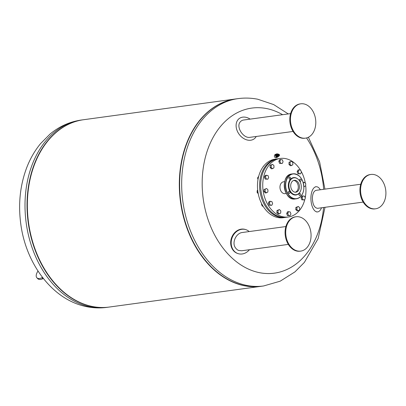 <?xml version="1.0" encoding="UTF-8"?>
<svg xmlns="http://www.w3.org/2000/svg" width="406" height="406" viewBox="0 0 406 406"><rect width="100%" height="100%" fill="white"/><g stroke="black" fill="none" stroke-linecap="round" stroke-linejoin="round"><path stroke-width="0.61" d="M92.269 306.576A94.542 68.578 82.2 0 0 108.965 307.093A94.542 68.578 82.2 0 0 109.128 307.068A94.542 68.578 -97.8 0 1 92.269 306.576A94.542 68.578 -97.8 0 1 27.172 211.186A94.542 68.578 -97.8 0 1 83.545 119.729A94.542 68.578 82.2 0 0 83.382 119.75A94.542 68.578 82.2 0 0 27.177 211.298A94.542 68.578 82.2 0 0 92.269 306.576M42.523 277.445L41.919 277.729A8.668 4.299 135.2 0 1 36.895 277.795L37.859 278.765A8.668 4.299 -44.8 0 0 42.884 278.699L43.335 278.486M36.895 277.795A8.668 4.299 135.2 0 1 37.997 271.056M261.408 286.271A94.542 68.578 -97.8 0 1 261.246 286.296A94.542 68.578 -97.8 0 1 244.549 285.783A94.542 68.578 -97.8 0 1 179.457 190.5A94.542 68.578 -97.8 0 1 235.658 98.952A94.542 68.578 -97.8 0 1 235.82 98.932M261.246 286.296L109.29 307.048A94.542 68.578 -97.8 0 1 92.593 306.535A94.542 68.578 -97.8 0 1 27.501 211.252A94.542 68.578 -97.8 0 1 83.702 119.704L235.658 98.952M323.572 207.496A83.296 60.418 -97.8 0 1 257.165 272.152A83.296 60.418 -97.8 0 1 202.34 177.072A83.296 60.418 -97.8 0 1 266.514 108.549A83.296 60.418 -97.8 0 1 282.612 114.695M306.56 137.939A83.296 60.418 -97.8 0 1 323.668 189.308M275.973 154.168A1.68 1.127 65.7 0 0 275.948 154.184L274.887 154.656L274.309 155.97C274.603 157.315 275.227 157.914 276.181 157.756L277.328 157.239A1.68 1.127 65.7 0 0 277.354 157.229M238.012 98.633A94.542 68.578 -97.8 0 0 182.862 201.584A94.542 68.578 -97.8 0 0 263.601 285.971L261.565 286.25A94.542 68.578 -97.8 0 1 180.827 201.858A94.542 68.578 -97.8 0 1 235.982 98.907L238.012 98.633C244.59 97.744 251.157 97.942 257.724 99.221L273.695 104.591L288.27 113.924M277.531 157.127A1.68 1.127 -114.3 0 1 277.379 157.218L277.699 157.071A1.68 1.127 -114.3 0 0 278.09 156.701A1.497 1.005 -114.3 0 1 278.064 156.701A1.497 1.005 -114.3 0 1 277.998 156.741A1.497 1.005 -114.3 0 1 276.973 156.488A1.497 1.005 -114.3 0 1 276.288 155.163L276.74 154.955L276.293 155.082M276.278 154.909A1.497 1.005 -114.3 0 1 276.694 154.047A1.497 1.005 -114.3 0 1 276.765 154.011L276.928 153.94A1.497 1.005 -114.3 0 0 276.501 154.453L278.034 154.234A0.787 0.528 -114.3 0 1 278.085 154.199A0.787 0.528 -114.3 0 1 278.658 154.31L279.018 155.011L278.805 155.594L278.232 155.483L277.871 154.782L278.085 154.199L278.658 154.31A0.787 0.528 -114.3 0 1 278.724 154.371L279.242 154.473A1.34 0.898 -114.3 0 1 279.374 155.66L278.856 155.559L279.419 155.757L278.572 156.178A1.497 1.005 -114.3 0 1 278.156 156.67A1.497 1.005 -114.3 0 1 276.653 155.777L277.648 155.32L276.653 155.777M276.928 153.94A1.497 1.005 -114.3 0 1 277.846 154.107M278.643 155.833L278.008 156.122A0.944 0.634 -114.3 0 1 277.927 156.168A0.944 0.634 -114.3 0 1 277.242 155.97L278.166 155.422A0.787 0.528 -114.3 0 0 278.232 155.483A0.787 0.528 -114.3 0 0 278.805 155.594A0.787 0.528 -114.3 0 0 278.856 155.559L278.805 155.762A0.944 0.634 65.7 0 1 278.729 155.808L278.82 155.752M276.501 154.453L277.308 154.072M278.724 154.371L278.633 154.275A0.944 0.634 65.7 0 0 277.948 154.082A0.944 0.634 65.7 0 0 277.892 154.118L277.481 154.052M279.242 154.473L278.709 154.29M278.486 156.214L278.024 156.122M277.242 155.97L276.76 155.879M278.166 154.914L278.775 155.325L278.059 154.96L278.724 154.879L278.044 154.813M278.724 154.879L278.689 154.579L278.115 154.468L278.151 154.767M278.196 155.417L278.775 155.325M279.018 155.011L278.755 155.128M278.374 154.519L278.014 154.392M278.658 154.31L278.338 154.453M278.359 156.528L278.506 156.442A1.68 1.127 -114.3 0 0 278.557 156.305L278.546 156.244M276.456 156.041L277.496 156.939L277.12 157.107L276.08 156.208L276.456 156.041A1.68 1.127 -114.3 0 1 276.369 155.879L275.999 156.046L275.836 154.615L276.207 154.447A1.68 1.127 -114.3 0 1 276.258 154.31L277.136 153.783A1.68 1.127 -114.3 0 1 277.268 153.808L277.359 153.889M277.699 157.071A1.68 1.127 -114.3 0 1 277.257 157.132L277.628 156.965A1.68 1.127 -114.3 0 1 277.496 156.939M277.628 156.965L278.034 156.726M276.288 155.163L276.369 155.879M277.136 153.783L276.258 154.31M276.207 154.447L276.268 154.975M275.999 156.046A1.68 1.127 -114.3 0 1 275.836 154.615M277.12 157.107A1.68 1.127 -114.3 0 1 276.08 156.208M275.882 154.478A1.68 1.127 -114.3 0 1 276.319 154.011A1.68 1.127 -114.3 0 1 276.76 153.95M277.379 157.218A1.68 1.127 -114.3 0 1 275.679 156.188A1.68 1.127 -114.3 0 1 275.999 154.158A1.68 1.127 -114.3 0 1 276.166 154.102M275.948 154.184A1.68 1.127 65.7 0 0 275.41 155.473A1.68 1.127 65.7 0 0 277.328 157.239M298.288 187.273A5.994 4.349 82.2 0 0 294.157 180.508A5.994 4.349 82.2 0 0 293.695 180.452A5.994 4.349 -97.8 0 1 298.288 187.273A5.994 4.349 -97.8 0 1 295.304 192.221A5.994 4.349 82.2 0 0 298.288 187.273M305.348 198.255L304.47 199.965L302.876 199.65L302.155 197.631L303.033 195.925L304.627 196.235L305.348 198.255M302.876 199.65L301.8 199.798L304.47 199.965M301.8 199.798L301.085 197.778L301.957 196.073L303.033 195.925M301.085 197.778L302.155 197.631M299.613 209.973L298.187 210.78L296.852 209.435L296.938 207.283L298.364 206.476L299.699 207.821L299.613 209.973M296.852 209.435L295.776 209.582L297.111 210.927L298.187 210.78M295.776 209.582L295.867 207.43L298.364 206.476M295.867 207.43L296.938 207.283M290.072 215.687L287.402 215.525L288.478 215.378L287.763 213.358L288.636 211.653L290.229 211.962L290.95 213.982L290.072 215.687L288.478 215.378M287.402 215.525L286.687 213.505L287.56 211.8L288.636 211.653M286.687 213.505L287.763 213.358M271.188 214.779L271.441 214.941M279.287 213.871L278.217 214.018L276.877 212.673L277.953 212.526L278.044 210.374L279.47 209.567L280.805 210.912L280.713 213.064L279.287 213.871L277.953 212.526M276.877 212.673L276.968 210.521L279.47 209.567M276.968 210.521L278.044 210.374M261.961 205.37A1.259 0.913 -97.8 0 1 261.708 204.923A1.259 0.913 -97.8 0 1 261.611 204.391M261.672 203.731L262.215 206.091L263.098 206.263M261.824 204.025L261.5 204.071M262.931 205.994L262.215 206.091M271.741 205.319L269.071 205.157L268.356 203.137L269.427 202.99L270.305 201.28L271.898 201.594L272.619 203.614L271.741 205.319L270.147 205.01L269.427 202.99M269.071 205.157L270.147 205.01M268.356 203.137L269.229 201.427L270.305 201.28M257.181 192.2A1.259 0.913 -97.8 0 1 257.115 191.647A1.259 0.913 -97.8 0 1 257.226 191.124M257.703 190.155L257.257 190.404L257.165 192.556L258.226 193.621M257.724 190.343L257.257 190.404M258.013 192.439L257.165 192.556M266.432 192.82L265.357 192.967L264.022 191.622L264.113 189.47L266.615 188.516L267.95 189.861L267.858 192.013L266.432 192.82L265.098 191.475L265.189 189.323M264.022 191.622L265.098 191.475M264.113 189.47L266.615 188.516M258.023 179.274A1.259 0.913 -97.8 0 1 257.678 178.295M258.713 176.229L257.561 177.975L258.033 179.305M258.312 177.874L257.561 177.975M267.808 179.224L265.138 179.061L264.418 177.041L265.296 175.331L267.965 175.499L268.681 177.518L267.808 179.224L266.214 178.914L265.494 176.894L266.366 175.184M264.418 177.041L265.494 176.894M265.138 179.061L266.214 178.914M263.702 166.034L263.286 166.572M263.55 166.227L263.296 166.257M272.472 168.673L271.401 168.82L270.066 167.475L270.152 165.323L272.654 164.369L273.989 165.714L273.898 167.866L272.472 168.673L271.137 167.328L271.228 165.176L272.654 164.369M270.152 165.323L271.228 165.176M270.066 167.475L271.137 167.328M282.206 163.496L279.536 163.334L278.815 161.314L279.693 159.609L282.358 159.771L283.078 161.791L282.206 163.496L280.612 163.187L279.891 161.167L280.764 159.462M278.815 161.314L279.891 161.167M279.536 163.334L280.612 163.187M291.371 165.582L290.295 165.729L288.96 164.384L289.052 162.233L291.549 161.278L292.888 162.623L292.797 164.775L291.371 165.582L290.036 164.237L290.123 162.085L291.549 161.278M289.052 162.233L290.123 162.085M288.96 164.384L290.036 164.237M300.694 170.144L301.409 172.159L300.536 173.869L298.943 173.555L298.222 171.54L299.1 169.83L300.694 170.144M300.536 173.869L297.867 173.702L297.146 171.682L298.024 169.977L299.1 169.83M297.146 171.682L298.222 171.54M297.867 173.702L298.943 173.555M277.714 158.817A29.542 21.432 82.2 0 0 277.176 158.883A29.542 21.432 82.2 0 0 259.942 191.053A29.542 21.432 82.2 0 0 285.174 217.428A29.542 21.432 82.2 0 0 285.707 217.342M277.176 158.883L275.08 159.167A29.542 21.432 82.2 0 0 257.846 191.343A29.542 21.432 82.2 0 0 283.078 217.712L285.174 217.428M303.221 182.538L304.409 182.33L305.743 183.674L305.652 185.826L304.226 186.633L303.886 186.293M303.333 182.939L304.409 182.33M303.906 186.679L304.226 186.633M300.445 170.094A29.542 21.432 82.2 0 0 285.565 158.609A29.542 21.432 82.2 0 0 280.348 158.452A29.542 21.432 82.2 0 0 263.113 190.622A29.542 21.432 82.2 0 0 288.341 216.992A29.542 21.432 82.2 0 0 304.931 199.067M305.2 197.849A29.542 21.432 82.2 0 0 305.667 185.501M305.337 183.268A29.542 21.432 82.2 0 0 301.024 171.078M284.662 181.629L283.535 181.781A5.994 4.349 82.2 0 0 280.038 188.308A5.994 4.349 82.2 0 0 285.154 193.662L286.281 193.51M280.348 158.452L278.252 158.736A29.542 21.432 82.2 0 0 261.017 190.906A29.542 21.432 82.2 0 0 286.245 217.281L288.341 216.992M299.587 179.772A1.101 0.802 -97.8 0 1 299.765 180.543A1.101 0.802 -97.8 0 1 299.729 180.807M298.989 194.048A1.101 0.802 -97.8 0 1 299.166 194.814A1.101 0.802 -97.8 0 1 299.131 195.078M288.412 191.977A1.101 0.802 -97.8 0 1 288.59 192.748A1.101 0.802 -97.8 0 1 288.554 193.012M289.011 177.706A1.101 0.802 -97.8 0 1 289.189 178.478A1.101 0.802 -97.8 0 1 289.153 178.741M299.638 192.556A8.78 6.369 -97.8 0 1 299.552 192.677A8.78 6.369 -97.8 0 1 290.919 192.809A8.78 6.369 -97.8 0 1 289.311 181.056A8.78 6.369 -97.8 0 1 297.664 178.868A8.78 6.369 -97.8 0 1 297.781 178.965M299.552 180.036A1.101 0.802 82.2 0 0 300.506 181.289A1.101 0.802 82.2 0 0 301.161 180.355A1.101 0.802 82.2 0 0 300.207 179.102A1.101 0.802 82.2 0 0 299.552 180.036M298.953 194.312A1.101 0.802 82.2 0 0 299.907 195.56A1.101 0.802 82.2 0 0 300.562 194.626A1.101 0.802 82.2 0 0 299.608 193.373A1.101 0.802 82.2 0 0 298.953 194.312M288.377 192.241A1.101 0.802 82.2 0 0 289.331 193.495A1.101 0.802 82.2 0 0 289.985 192.556A1.101 0.802 82.2 0 0 289.031 191.307A1.101 0.802 82.2 0 0 288.377 192.241M288.976 177.97A1.101 0.802 82.2 0 0 289.93 179.219A1.101 0.802 82.2 0 0 290.584 178.285A1.101 0.802 82.2 0 0 289.63 177.036A1.101 0.802 82.2 0 0 288.976 177.97M299.471 187.11A5.994 4.349 82.2 0 0 294.279 180.315A5.994 4.349 82.2 0 0 290.782 186.841A5.994 4.349 82.2 0 0 295.903 192.195A5.994 4.349 82.2 0 0 299.471 187.11M301.303 187.47A8.511 6.171 -97.8 0 1 299.724 192.434A8.511 6.171 -97.8 0 1 291.361 192.566A8.511 6.171 -97.8 0 1 289.803 181.177A8.511 6.171 -97.8 0 1 297.897 179.056A8.511 6.171 -97.8 0 1 301.303 187.47M320.329 189.764A12.606 5.902 87.3 0 0 316.244 186.74A12.606 5.902 87.3 0 0 310.94 199.61A12.606 5.902 87.3 0 0 317.431 211.922A12.606 5.902 87.3 0 0 321.527 207.776M360.736 184.248L316.127 190.338C313.955 190.927 312.706 193.398 312.376 197.758C312.564 204.309 314.29 207.831 317.548 208.324L363.172 202.092M375.591 208.801L374.946 208.887A17.331 12.571 -97.8 0 1 359.944 189.242A17.331 12.571 -97.8 0 1 370.252 174.539L370.896 174.453A17.331 12.571 -97.8 0 1 385.7 189.927A17.331 12.571 -97.8 0 1 375.591 208.801A17.331 12.571 -97.8 0 1 360.589 189.15A17.331 12.571 -97.8 0 1 370.896 174.453M288.326 244.397L241.682 250.766L238.566 250.446A9.003 6.532 -97.8 0 1 234.693 246.543C232.283 241.179 236.693 233.034 242.291 232.506L285.885 226.548M249.177 231.562A12.606 10.607 107.9 0 0 245.869 229.644A12.606 10.607 107.9 0 0 232.897 235.998A12.606 10.607 107.9 0 0 234.409 251.334A12.606 10.607 107.9 0 0 238.104 253.628A12.606 10.607 107.9 0 0 249.457 249.7M245.869 229.644L245.381 229.486A12.606 10.607 107.9 0 0 232.41 235.84A12.606 10.607 107.9 0 0 233.922 251.177A12.606 10.607 107.9 0 0 237.617 253.471L238.104 253.628M300.739 251.106L300.095 251.192A17.331 12.571 -97.8 0 1 285.291 235.719A17.331 12.571 -97.8 0 1 295.406 216.845L296.05 216.758A17.331 12.571 -97.8 0 1 305.342 220.377A17.331 12.571 -97.8 0 1 310.823 238.774A17.331 12.571 -97.8 0 1 300.739 251.106A17.331 12.571 -97.8 0 1 285.936 235.632A17.331 12.571 -97.8 0 1 296.05 216.758M293.056 131.448L249.969 137.329C243.59 138.608 236.155 127.54 239.895 122.333A9.003 6.532 -97.8 0 1 243.524 120.034L290.62 113.604M250.172 119.125A12.606 9.429 54.1 0 0 239.997 118.05A12.606 9.429 54.1 0 0 239.332 118.476A12.606 9.429 54.1 0 0 239.083 134.213A12.606 9.429 54.1 0 0 254.11 138.898A12.606 9.429 54.1 0 0 256.232 136.477M305.474 138.157L304.83 138.243A17.331 12.571 -97.8 0 1 290.026 122.774A17.331 12.571 -97.8 0 1 300.141 103.9L300.785 103.809A17.331 12.571 -97.8 0 1 315.132 116.892A17.331 12.571 -97.8 0 1 308.834 137.01A17.331 12.571 -97.8 0 1 305.474 138.157A17.331 12.571 -97.8 0 1 290.671 122.683A17.331 12.571 -97.8 0 1 300.785 103.809M90.239 306.855A94.542 68.578 82.2 0 0 106.935 307.367C100.358 308.255 93.791 308.058 87.224 306.779C52.684 300.338 25.735 263.854 20.701 223.381C18.138 203.614 20.168 184.974 26.791 167.46C30.237 158.558 34.825 150.616 40.559 143.633L49.989 134.122C59.256 126.403 69.71 121.704 81.347 120.029A94.542 68.578 82.2 0 0 25.147 211.577A94.542 68.578 82.2 0 0 90.239 306.855M41.919 277.729L42.884 278.699M279.404 155.691A1.497 1.005 65.7 0 0 279.424 155.102M278.166 155.422L277.648 155.32A1.34 0.898 -114.3 0 1 277.516 154.133L277.298 154.092A1.497 1.005 65.7 0 0 277.247 154.732A1.497 1.005 65.7 0 0 277.45 155.417L278.039 155.61A0.944 0.634 65.7 0 0 278.729 155.808L277.927 156.168M291.772 173.986A12.606 9.145 82.2 0 0 284.418 187.709A12.606 9.145 82.2 0 0 295.187 198.965C283.535 201.31 279.922 174.849 291.772 173.986L292.954 173.824A12.606 9.145 -97.8 0 1 303.866 188.11A12.606 9.145 -97.8 0 1 296.37 198.803A12.606 9.145 -97.8 0 1 285.601 187.552A12.606 9.145 -97.8 0 1 292.954 173.824C299.714 174.199 303.363 178.96 303.906 188.095C303.368 194.21 300.856 197.778 296.37 198.803L295.187 198.965M303.861 188.074A12.449 9.028 82.2 0 0 290.671 174.788A12.449 9.028 82.2 0 0 289.777 196.032A12.449 9.028 82.2 0 0 303.861 188.074M106.935 307.367L108.965 307.093M81.347 120.029L83.382 119.75M263.601 285.971L280.17 281.191L294.959 271.878L304.388 262.367L318.157 238.54L325.018 207.299M324.937 189.135L319.618 161.913L308.403 137.243M278.536 156.208L279.419 155.757L279.247 154.392M277.922 154.123L276.547 154.397M277.882 154.113L279.221 154.376M275.999 154.158L276.319 154.011M316.594 211.962L317.431 211.922M315.406 186.775L316.244 186.74M253.603 139.268L254.11 138.898M238.824 118.841L239.332 118.476"/></g></svg>
